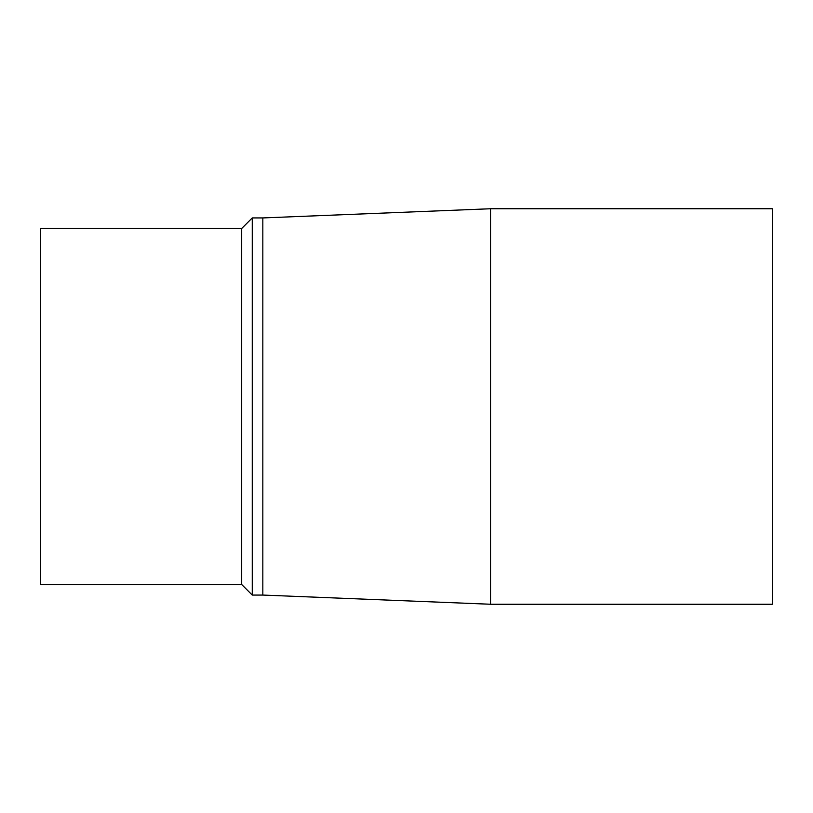 <?xml version="1.0" encoding="UTF-8"?>
<svg xmlns="http://www.w3.org/2000/svg" width="813" height="813" viewBox="0 0 813 813"><rect width="100%" height="100%" fill="white"/><g stroke="black" fill="none" stroke-linecap="round" stroke-linejoin="round"><path stroke-width="1.22" d="M262.833 217.935L490.544 208.748L490.544 604.252L262.833 595.065L262.833 217.935L252.254 217.935L252.254 595.065L262.833 595.065M490.544 208.748L772.35 208.748L772.35 604.252L490.544 604.252M241.674 228.514L40.65 228.514L40.65 584.486L241.674 584.486L241.674 228.514L252.254 217.935M241.674 584.486L252.254 595.065"/></g></svg>
